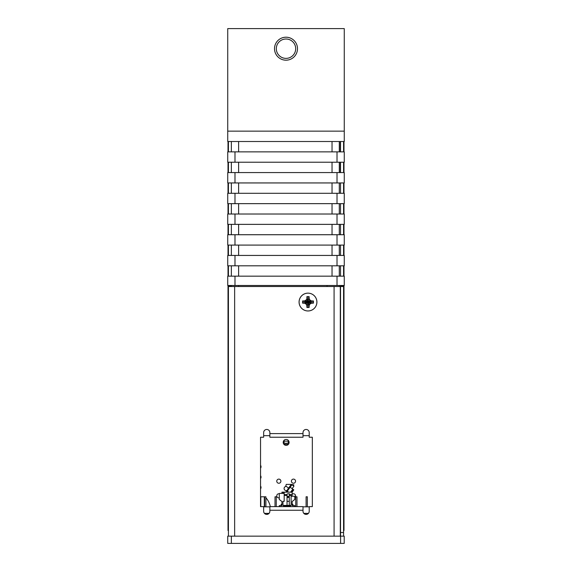 <?xml version="1.0" encoding="UTF-8"?>
<svg xmlns="http://www.w3.org/2000/svg" width="572" height="572" viewBox="0 0 572 572"><rect width="100%" height="100%" fill="white"/><g stroke="black" fill="none" stroke-linecap="round" stroke-linejoin="round"><path stroke-width="0.86" d="M343.572 285.485L343.572 536.15M343.572 141.506L343.572 151.859M343.572 162.219L343.572 172.58M343.572 182.94L343.572 193.293M343.572 203.653L343.572 214.014M343.572 224.367L343.572 234.727M343.572 245.088L343.572 255.441M343.572 265.801L343.572 276.162M343.572 286.515L340.533 286.515L340.533 285.485M340.533 276.162L340.533 265.801M340.533 255.441L340.533 245.088M340.533 234.727L340.533 224.367M340.533 214.014L340.533 203.653M340.533 193.293L340.533 182.94M340.533 172.58L340.533 162.219M340.533 151.859L340.533 141.506M340.533 286.515L340.533 536.15M334.084 286.515L334.084 536.15L234.642 536.15L234.642 286.515L340.297 286.515L340.297 536.15M340.297 141.506L340.297 151.859M340.297 162.219L340.297 172.58M269.526 431.159L269.784 431.874M269.834 432.16L269.862 432.568A3.11 3.11 0 0 0 266.752 429.458A3.11 3.11 0 0 0 263.649 432.568L263.649 437.23L260.539 437.23L260.539 506.628L263.649 506.628L263.649 511.289A3.11 3.11 0 0 0 266.752 514.4A3.11 3.11 0 0 0 269.862 511.289L269.862 506.628L303.01 506.628L303.01 511.289A3.11 3.11 0 0 0 306.113 514.4A3.11 3.11 0 0 0 309.223 511.289L309.223 506.628L312.333 506.628L312.333 437.23L309.223 437.23L309.223 432.568A3.11 3.11 0 0 0 306.113 429.458A3.11 3.11 0 0 0 303.01 432.568L303.01 437.23L269.862 437.23L269.862 432.568M303.081 431.903L303.339 431.181M303.346 512.698L303.088 511.983M303.031 511.697L303.01 511.289M269.791 511.961L269.534 512.676M307.979 293.15A8.909 8.909 0 0 0 299.07 302.052A8.909 8.909 0 0 0 307.979 310.961A8.909 8.909 0 0 0 316.888 302.052A8.909 8.909 0 0 0 307.979 293.15M228.428 536.15L228.428 286.515L234.642 286.515M228.428 286.515L228.428 285.485M228.428 276.162L228.428 265.801M228.428 255.441L228.428 245.088M228.428 234.727L228.428 224.367M228.428 214.014L228.428 203.653M228.428 193.293L228.428 182.94M228.428 172.58L228.428 162.219M228.428 151.859L228.428 141.506M231.36 543.4L227.735 543.4L227.735 536.15L344.215 536.15L344.215 543.4L231.36 543.4L231.36 536.15M264.436 513.363L269.069 513.363M303.796 513.363L308.43 513.363M263.649 506.835L269.862 506.835M303.01 506.835L309.223 506.835M264.664 506.835L264.664 496.789L265.908 496.789L265.908 506.835M275.018 506.628L275.018 496.789L276.262 496.789L276.262 506.628M295.738 506.628L295.738 496.789L296.982 496.789L296.982 506.628M306.091 506.835L306.091 496.789L307.336 496.789L307.336 506.835M307.336 514.149L307.336 513.363M306.821 513.363L306.821 514.314M305.162 513.363L305.162 514.249M305.162 513.57L304.004 513.57M265.594 513.363L265.594 514.171M267.253 513.363L267.253 514.357M267.253 513.57L268.804 513.57M284.184 492.563L281.939 492.563L281.939 493.379L279.694 493.379A0.408 0.408 0 0 0 279.286 493.786L279.286 499.492L281.939 501.537L281.939 505.205A0.408 0.408 0 0 1 281.531 505.612L279.286 505.612L279.286 506.628M281.939 492.563L281.939 492.156L284.184 492.156L284.184 494.601L287.037 494.601A0.815 0.815 0 0 1 287.852 493.786L288.46 493.786A0.815 0.815 0 0 1 289.282 494.601L292.135 494.601L292.135 496.231L294.38 496.231L291.112 496.231M294.787 496.639L294.787 499.492L294.787 496.639A0.408 0.408 0 0 0 294.38 496.231M294.787 499.492L292.135 501.537L292.135 505.205A0.408 0.408 0 0 0 292.542 505.612L294.787 505.612L294.787 506.628M281.939 504.182L281.531 504.182A0.408 0.408 0 0 0 281.124 504.59L281.124 505.205A0.408 0.408 0 0 1 280.716 505.612A0.408 0.408 0 0 0 281.124 505.205A0.408 0.408 0 0 1 280.716 505.612A0.408 0.408 0 0 0 281.124 505.205A0.408 0.408 0 0 1 280.716 505.612M287.952 506.227A0.408 0.408 0 0 1 288.359 505.82L290.233 505.82L288.359 505.82A0.408 0.408 0 0 0 287.952 506.227A0.408 0.408 0 0 1 288.359 505.82A0.408 0.408 0 0 0 287.952 506.227A0.408 0.408 0 0 1 288.359 505.82A0.408 0.408 0 0 0 287.952 506.227A0.408 0.408 0 0 1 288.359 505.82A0.408 0.408 0 0 0 287.952 506.227A0.408 0.408 0 0 1 288.359 505.82A0.408 0.408 0 0 0 287.952 506.227L286.122 506.227A0.408 0.408 0 0 0 285.714 505.82L283.841 505.82M292.135 504.182L292.542 504.182A0.408 0.408 0 0 1 292.95 504.59L292.95 505.205A0.408 0.408 0 0 0 293.357 505.612A0.408 0.408 0 0 1 292.95 505.205A0.408 0.408 0 0 0 293.357 505.612A0.408 0.408 0 0 1 292.95 505.205A0.408 0.408 0 0 0 293.357 505.612M279.694 493.379L284.184 493.379M287.037 497.454L289.282 497.454M290.097 505.405L290.769 506.628M284.184 494.601L284.184 501.329L282.961 501.329L282.961 505.405L287.037 505.405L287.037 494.601M283.977 505.405L283.297 506.628M286.601 492.156L291.484 485.399A0.815 0.815 0 0 1 292.621 485.22L291.191 484.405L285.814 492.156M292.149 488.652L293.944 486.171L292.621 485.22M293.279 485.692L293.879 484.87L291.498 484.405M289.282 497.047L288.874 497.454M289.282 496.996L287.037 496.996M291.191 484.405L286.222 484.405L285.814 486.036L287.909 487.551A0.815 0.815 0 0 1 288.095 488.695M284.184 492.156L292.135 492.156L293.801 489.846L292.814 489.132L290.626 492.156M289.282 496.382L287.037 496.382M292.135 492.156L292.135 494.601M289.282 494.601L289.282 505.405L291.112 505.405L291.112 494.601M284.184 495.416L287.037 495.416M282.961 501.329L284.184 501.329M289.282 505.405L287.037 505.405M287.037 501.329L289.282 501.329M289.282 495.416L291.112 495.416M286.15 505.405L286.322 505.82L287.752 505.82L287.916 505.405M288.645 492.156L287.301 491.184M291.127 492.156L293.143 489.367M290.168 487.222L292.814 489.132M288.46 493.786L289.446 493.786L288.46 493.786M263.649 435.678L269.862 435.678M303.01 435.678L309.223 435.678M260.796 498.848A2.331 2.331 0 0 1 260.539 499.263M260.539 496.389A2.331 2.331 0 0 1 260.796 496.796L260.796 506.628M260.539 486.028A2.331 2.331 0 0 1 260.539 488.903M260.539 475.668A2.331 2.331 0 0 1 260.539 478.549M280.902 481.181A2.073 2.073 0 0 0 277.363 479.715A2.073 2.073 0 0 0 277.363 482.639A2.073 2.073 0 0 0 280.294 482.639A2.073 2.073 0 0 0 280.294 479.715M283.204 442.406A2.953 2.953 0 0 0 286.157 445.359A2.953 2.953 0 0 0 289.11 442.406A2.953 2.953 0 0 0 286.157 439.453A2.953 2.953 0 0 0 283.204 442.406M295.552 481.181A2.073 2.073 0 0 0 292.013 479.715A2.073 2.073 0 0 0 292.013 482.639A2.073 2.073 0 0 0 294.945 482.639A2.073 2.073 0 0 0 294.945 479.715M260.539 465.308A2.331 2.331 0 0 1 260.539 468.189M294.787 497.433A2.073 2.073 0 0 0 294.945 494.358A2.073 2.073 0 0 0 292.135 494.251M279.286 493.808A2.073 2.073 0 0 0 277.363 497.29A2.073 2.073 0 0 0 279.286 497.847M286.372 486.443A2.073 2.073 0 0 0 284.692 489.968A2.073 2.073 0 0 0 286.815 490.469M288.224 488.416A2.073 2.073 0 0 0 288.066 487.702M283.476 441.162L288.831 441.162M284.084 441.162L284.084 443.236L283.319 443.236M288.224 441.162L288.224 443.236L288.989 443.236M284.084 443.236L288.224 443.236M228.428 294.559L228.013 294.559L228.013 285.485M228.013 294.559L228.013 507.528L228.428 507.528M228.428 530.523L228.013 530.523L228.013 507.528M228.013 276.162L228.013 265.801M228.013 255.441L228.013 245.088M228.013 234.727L228.013 224.367M228.013 214.014L228.013 203.653M228.013 193.293L228.013 182.94M228.013 172.58L228.013 162.219M228.013 151.859L228.013 141.506M228.428 291.248L228.013 291.248M228.013 510.839L228.428 510.839M231.36 162.219L231.36 172.58M231.36 182.94L231.36 193.293M231.36 203.653L231.36 214.014M231.36 224.367L231.36 234.727M231.36 245.088L231.36 255.441M231.36 265.801L231.36 276.162M231.36 285.485L231.36 286.515M231.36 141.506L231.36 151.859M227.735 285.485L227.735 276.162L344.265 276.162L344.265 285.485L227.735 285.485M227.735 265.801L227.735 255.441L344.265 255.441L344.265 265.801L227.735 265.801M227.735 245.088L227.735 234.727L344.265 234.727L344.265 245.088L227.735 245.088M227.735 224.367L227.735 214.014L344.265 214.014L344.265 224.367L227.735 224.367M227.735 203.653L227.735 193.293L344.265 193.293L344.265 203.653L227.735 203.653M227.735 182.94L227.735 172.58L344.265 172.58L344.265 182.94L227.735 182.94M227.735 162.219L227.735 151.859L344.265 151.859L344.265 162.219L227.735 162.219M344.265 131.145L344.265 141.506L227.735 141.506L227.735 28.6L344.265 28.6L344.265 131.145L227.735 131.145M339.296 265.801L339.296 276.162M339.296 245.088L339.296 255.441M339.296 224.367L339.296 234.727M339.296 203.653L339.296 214.014M339.296 182.94L339.296 193.293M339.296 162.219L339.296 172.58M339.296 141.506L339.296 151.859M339.296 286.515L339.296 285.485M327.07 286.515L327.07 285.485M308.008 293.15A8.909 8.909 0 0 0 299.106 302.052A8.909 8.909 0 0 0 308.008 310.961A8.909 8.909 0 0 0 316.917 302.052A8.909 8.909 0 0 0 308.008 293.15M306.907 298.57L306.907 296.646L309.116 296.646L309.116 298.57L309.988 300.078L311.497 300.951L313.42 300.951L313.42 303.16L311.497 303.16L309.988 304.032L309.116 305.541L309.116 307.464L306.907 307.464L306.907 305.541L306.034 304.032L304.526 303.16L302.602 303.16L302.602 300.951L304.526 300.951L306.034 300.078L307.157 298.648L307.157 296.947L308.008 302.052L306.213 300.257L307.143 298.634M307.107 296.854L308.916 296.854L308.008 302.052L307.157 298.648M308.873 298.634L309.81 300.257L311.418 301.201L313.12 301.201L308.008 302.052L308.859 296.947M309.988 300.078L308.008 302.052L311.497 300.951M313.213 301.151L313.213 302.96L311.418 302.903L309.81 303.854L308.859 305.462L308.859 307.164L308.008 302.052L313.12 302.903M311.497 303.16L308.008 302.052L309.988 304.032M308.916 307.257L307.107 307.257L308.008 302.052L308.859 305.462M307.143 305.477L306.213 303.854L304.604 302.903L302.903 302.903L308.008 302.052L307.157 307.164M306.034 304.032L308.008 302.052L304.526 303.16M302.81 302.96L302.81 301.151L304.604 301.201L306.034 300.078M304.526 300.951L308.008 302.052L302.903 301.201M343.572 314.007L343.986 314.007L343.986 291.219L343.572 291.219M343.986 285.485L343.986 291.219M343.986 141.506L343.986 151.859M343.986 162.219L343.986 172.58M343.986 182.94L343.986 193.293M343.986 203.653L343.986 214.014M343.986 224.367L343.986 234.727M343.986 245.088L343.986 255.441M343.986 265.801L343.986 276.162M343.986 314.007L343.986 530.494L343.572 530.494M343.572 507.707L343.986 507.707M270.256 506.628A19.126 16.567 0 0 0 269.941 505.076A19.512 19.512 0 0 0 268.854 502.295L268.854 502.295M286 37.209A11.49 11.49 0 0 0 274.51 48.691A11.49 11.49 0 0 0 286 60.182A11.49 11.49 0 0 0 297.49 48.691A11.49 11.49 0 0 0 286 37.209M286 58.38A9.688 9.688 0 0 0 295.688 48.691A9.688 9.688 0 0 0 286 39.01A9.688 9.688 0 0 0 276.312 48.691A9.688 9.688 0 0 0 286 58.38M343.572 286L340.533 286M343.572 532.525L340.533 532.525M303.01 510.253L269.862 510.253M269.862 433.605L303.01 433.605M228.428 286L231.36 286M340.59 536.15L340.59 543.4M288.445 444.272L283.869 444.272M228.013 287.93L228.428 287.93M228.428 527.205L228.013 527.205M228.013 523.273L228.428 523.273M238.61 265.801L238.61 276.162M234.985 265.801L234.985 255.441M337.015 285.485L337.015 276.162M234.985 285.485L234.985 276.162M337.015 265.801L337.015 255.441M337.015 245.088L337.015 234.727M234.985 245.088L234.985 234.727M337.015 224.367L337.015 214.014M234.985 224.367L234.985 214.014M337.015 203.653L337.015 193.293M234.985 203.653L234.985 193.293M337.015 182.94L337.015 172.58M234.985 182.94L234.985 172.58M337.015 162.219L337.015 151.859M234.985 162.219L234.985 151.859M238.61 285.485L238.61 286.515M332.039 265.801L332.039 276.162M238.61 245.088L238.61 255.441M238.61 224.367L238.61 234.727M238.61 203.653L238.61 214.014M238.61 182.94L238.61 193.293M238.61 162.219L238.61 172.58M238.61 141.506L238.61 151.859M332.039 141.506L332.039 151.859M332.039 162.219L332.039 172.58M332.039 182.94L332.039 193.293M332.039 203.653L332.039 214.014M332.039 224.367L332.039 234.727M332.039 245.088L332.039 255.441M343.986 301.58L343.572 301.58M343.986 287.909L343.572 287.909M343.986 527.384L343.572 527.384M343.986 520.134L343.572 520.134M343.572 504.597L343.986 504.597M260.796 496.789L264.314 496.789L264.314 506.835M268.854 502.173A19.562 19.562 0 0 0 265.908 497.776M260.539 502.502L260.796 501.48"/></g></svg>
